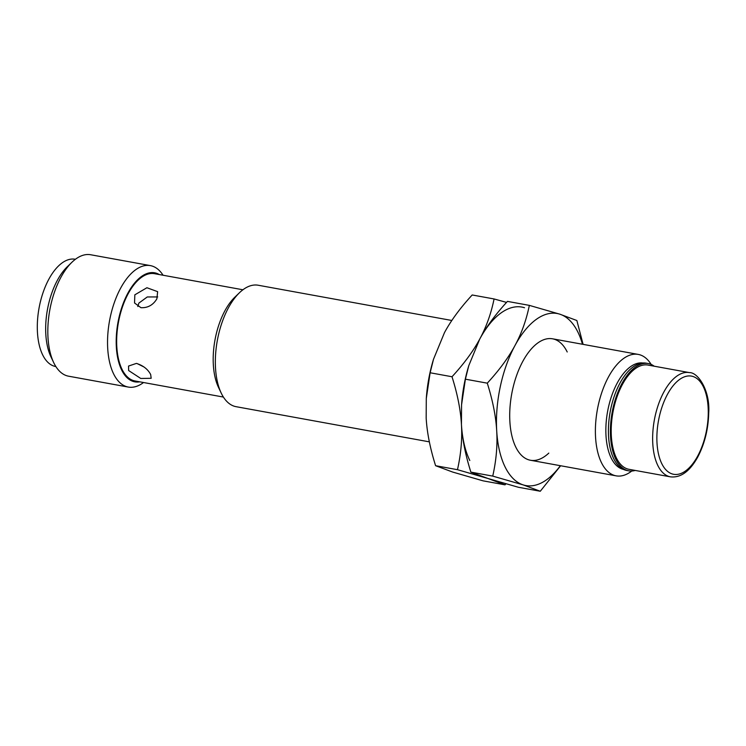 <?xml version="1.0" encoding="UTF-8"?>
<svg xmlns="http://www.w3.org/2000/svg" width="746" height="746" viewBox="0 0 746 746"><rect width="100%" height="100%" fill="white"/><g stroke="black" fill="none" stroke-linecap="round" stroke-linejoin="round"><path stroke-width="1.12" d="M55.875 366.566L55.624 366.519A54.523 26.772 -79.7 0 1 42.671 354.891A54.523 26.772 -79.7 0 1 42.998 292.777A54.523 26.772 -79.7 0 1 75.15 259.244L75.402 259.291M143.54 382.521A61.722 30.306 -79.7 0 1 128.275 387.062L68.557 376.189A61.722 30.306 -79.7 0 1 53.898 363.022A61.722 30.306 -79.7 0 1 53.684 362.575A61.722 30.306 -79.7 0 1 71.942 262.247A61.722 30.306 -79.7 0 1 90.667 254.75L150.384 265.613A61.722 30.306 -79.7 0 1 163.066 275.246M128.275 387.062A61.722 30.306 -79.7 0 1 113.616 373.895A61.722 30.306 -79.7 0 1 113.989 303.575A61.722 30.306 -79.7 0 1 150.384 265.613M139.754 381.831A55.409 27.201 -79.7 0 1 121.654 370.016A55.409 27.201 -79.7 0 1 123.622 302.419A55.409 27.201 -79.7 0 1 159.28 274.556M429.36 441.856L236.081 406.682A61.722 30.306 -79.7 0 1 221.422 393.515A61.722 30.306 -79.7 0 1 221.198 393.058A61.722 30.306 -79.7 0 1 239.457 292.74A61.722 30.306 -79.7 0 1 258.181 285.233L451.834 320.482M631.759 471.024A61.722 30.306 -79.7 0 1 616.121 475.845A61.722 30.306 -79.7 0 1 601.462 462.679A61.722 30.306 -79.7 0 1 601.836 392.368A61.722 30.306 -79.7 0 1 638.222 354.406A61.722 30.306 -79.7 0 1 651.165 364.43M635.219 470.437A54.523 26.772 -79.7 0 1 628.719 470.829L626.724 470.456A54.523 26.772 -79.7 0 1 613.772 458.827A54.523 26.772 -79.7 0 1 608.661 423.793A54.523 26.772 -79.7 0 1 612.895 400.49A54.523 26.772 -79.7 0 1 619.963 383.127A54.523 26.772 -79.7 0 1 646.25 363.181L648.246 363.544A54.523 26.772 -79.7 0 1 654.195 366.193M628.719 470.829A54.523 26.772 -79.7 0 1 615.767 459.191A54.523 26.772 -79.7 0 1 616.103 397.077A54.523 26.772 -79.7 0 1 648.246 363.544M670.44 476.843L628.999 469.309A52.975 26.007 -79.7 0 1 616.41 458.007A52.975 26.007 -79.7 0 1 616.737 397.646A52.975 26.007 -79.7 0 1 647.966 365.064L689.407 372.608A52.975 26.007 -79.7 0 0 663.875 391.986A52.975 26.007 -79.7 0 0 657.851 465.541A52.975 26.007 -79.7 0 0 670.44 476.843C680.688 478.009 689.789 471.397 697.762 457.028C704.606 443.917 708.262 429.332 708.7 413.265C710.378 390.801 698.088 372.245 689.407 372.608M156.874 298.838C153.117 305.049 147.811 308.005 140.957 307.697L134.541 302.979L134.83 294.829L146.915 287.732L157.63 291.658L156.874 298.838M137.805 306.513L138.877 303.09L147.27 296.964L157.714 296.936M150.683 374.548L151.168 378.287L140.77 378.474L128.638 370.538L128.545 366.053L136.406 363.405C143.111 365.493 147.867 369.205 150.683 374.548M223.399 397.058L134.979 380.964A54.523 26.772 -79.7 0 1 122.027 369.326A54.523 26.772 -79.7 0 1 122.353 307.221A54.523 26.772 -79.7 0 1 154.497 273.679L242.916 289.774M144.174 367.088L137.115 363.554M221.198 393.058L218.447 387.258A55.409 27.201 -79.7 0 1 234.831 297.197L239.457 292.74M53.684 362.575L50.924 356.775A55.409 27.201 -79.7 0 1 67.317 266.704L71.942 262.247M560.367 465.7A87.441 42.932 -79.7 0 1 523.198 484.9L540.272 491.25L518.386 487.269L487.931 478.484L470.866 472.125C465.392 454.762 462.25 438.862 461.438 424.437L461.56 404.864L465.401 379.182L468.796 365.615L479.734 339.076C486.233 326.981 495.475 314.43 507.457 301.393L529.343 305.375C526.35 320.043 521.566 333.415 515.001 345.491C508.511 357.576 499.27 370.137 487.278 383.164C492.752 400.537 495.894 416.436 496.705 430.852C497.591 445.297 496.267 460.375 492.742 476.107L523.198 484.9A87.441 42.932 -79.7 0 1 505.07 466.903A87.441 42.932 -79.7 0 1 496.705 430.852A87.441 42.932 -79.7 0 1 515.001 345.491A87.441 42.932 -79.7 0 1 559.798 314.169L529.343 305.375M583.102 344.372L576.863 320.519L559.798 314.169A87.441 42.932 -79.7 0 1 577.926 332.166A87.441 42.932 -79.7 0 1 582.467 344.251M548.804 453.102A61.722 30.306 -79.7 0 1 515.784 447.087A61.722 30.306 -79.7 0 1 515.57 446.64A61.722 30.306 -79.7 0 1 533.828 346.312A61.722 30.306 -79.7 0 1 567.212 351.972M540.272 491.25L560.628 465.746M465.401 379.182L487.278 383.164M470.866 472.125L492.742 476.107M461.56 404.864L461.606 404.295A87.441 42.932 -79.7 0 1 468.404 366.929L468.796 365.615M505.005 484.835L483.119 480.853L452.663 472.059L435.599 465.709C430.125 448.337 426.982 432.447 426.171 418.021L426.292 398.448L430.125 372.767L433.529 359.199L444.467 332.651C450.957 320.566 460.207 308.005 472.19 294.978L494.076 298.959C491.082 313.628 486.299 327 479.734 339.076C473.244 351.161 464.003 363.712 452.011 376.749C457.485 394.121 460.627 410.011 461.438 424.437C462.324 438.872 461 453.96 457.475 469.691L487.931 478.484L505.005 484.835L505.919 483.828M506.543 302.4L494.076 298.959M430.125 372.767L452.011 376.749M435.599 465.709L457.475 469.691M461.578 404.584A87.441 42.932 -79.7 0 1 468.609 366.258M469.803 460.487A87.441 42.932 -79.7 0 1 461.438 424.437M479.734 339.076A87.441 42.932 -79.7 0 1 524.531 307.744M426.292 398.448L426.339 397.879A87.441 42.932 -79.7 0 1 433.137 360.505L433.529 359.199M623.47 469.421A54.094 26.558 -79.7 0 1 611.179 457.997A54.094 26.558 -79.7 0 1 617.315 382.885A54.094 26.558 -79.7 0 1 642.838 363.004M667.446 394.373A49.889 24.497 -79.7 0 1 703.357 386.764A49.889 24.497 -79.7 0 1 697.687 456.048A49.889 24.497 -79.7 0 1 661.786 463.648A49.889 24.497 -79.7 0 1 667.446 394.373M530.443 460.254L616.121 475.845M552.553 338.805L638.222 354.406"/></g></svg>

